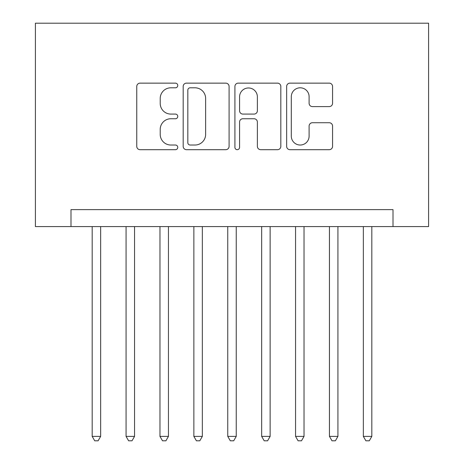 <?xml version="1.0" encoding="UTF-8"?>
<svg xmlns="http://www.w3.org/2000/svg" width="464" height="464" viewBox="0 0 464 464"><rect width="100%" height="100%" fill="white"/><g stroke="black" fill="none" stroke-linecap="round" stroke-linejoin="round"><path stroke-width="0.7" d="M177.77 85.475A2.332 2.332 0 0 0 175.438 83.143L140.087 83.143A3.329 3.329 0 0 0 136.758 86.472L136.758 146.357A3.329 3.329 0 0 0 140.087 149.686L175.438 149.686A2.332 2.332 0 0 0 177.77 147.355A2.332 2.332 0 0 0 175.438 145.029L170.862 145.029A10.649 10.649 0 0 1 160.219 134.38L160.219 129.392A10.649 10.649 0 0 1 170.862 118.743L175.438 118.743A2.332 2.332 0 0 0 177.77 116.412A2.332 2.332 0 0 0 175.438 114.086L170.862 114.086A10.649 10.649 0 0 1 160.219 103.437L160.219 98.449A10.649 10.649 0 0 1 170.862 87.8L175.438 87.8A2.332 2.332 0 0 0 177.77 85.475M329.237 106.598A3.329 3.329 0 0 0 332.56 103.275L332.56 86.472A3.329 3.329 0 0 0 329.237 83.143L289.977 83.143A3.329 3.329 0 0 0 286.648 86.472L286.648 146.357A3.329 3.329 0 0 0 289.977 149.686L329.237 149.686A3.329 3.329 0 0 0 332.56 146.357L332.56 126.063A3.329 3.329 0 0 0 329.237 122.734L312.434 122.734A3.329 3.329 0 0 0 309.105 126.063L309.105 136.126A8.897 8.897 0 0 1 300.208 145.029A8.897 8.897 0 0 1 291.305 136.126L291.305 96.703A8.897 8.897 0 0 1 300.208 87.8A8.897 8.897 0 0 1 309.105 96.703L309.105 103.275A3.329 3.329 0 0 0 312.434 106.598L329.237 106.598M393.008 226.577L428.597 226.577L428.597 23.2L35.403 23.2L35.403 226.577L393.008 226.577L393.008 209.629L70.992 209.629L70.992 226.577M229.088 86.472A3.329 3.329 0 0 0 225.759 83.143L186.499 83.143A3.329 3.329 0 0 0 183.176 86.472L183.176 146.357A3.329 3.329 0 0 0 186.499 149.686L225.759 149.686A3.329 3.329 0 0 0 229.088 146.357L229.088 86.472M238.241 83.143L277.501 83.143A3.329 3.329 0 0 1 280.824 86.472L280.824 146.357A3.329 3.329 0 0 1 277.501 149.686L260.698 149.686A3.329 3.329 0 0 1 257.369 146.357L257.369 122.073A3.329 3.329 0 0 0 254.04 118.743L242.898 118.743A3.329 3.329 0 0 0 239.569 122.073L239.569 147.355A2.332 2.332 0 0 1 237.237 149.686A2.332 2.332 0 0 1 234.912 147.355L234.912 86.472A3.329 3.329 0 0 1 238.241 83.143M190.159 87.8A2.332 2.332 0 0 0 187.833 90.132L187.833 142.697A2.332 2.332 0 0 0 190.159 145.029L194.984 145.029A10.649 10.649 0 0 0 205.633 134.38L205.633 98.449A10.649 10.649 0 0 0 194.984 87.8L190.159 87.8M257.369 96.866A8.897 8.897 0 0 0 248.472 87.969A8.897 8.897 0 0 0 239.569 96.866L239.569 110.757A3.329 3.329 0 0 0 242.898 114.086L254.04 114.086A3.329 3.329 0 0 0 257.369 110.757L257.369 96.866M92.179 226.577L92.179 436.392L100.653 436.392L100.653 226.577M100.653 436.392L98.113 440.8L94.72 440.8L92.179 436.392M126.075 226.577L126.075 436.392L134.548 436.392L134.548 226.577M134.548 436.392L132.008 440.8L128.615 440.8L126.075 436.392M159.97 226.577L159.97 436.392L168.444 436.392L168.444 226.577M168.444 436.392L165.903 440.8L162.51 440.8L159.97 436.392M193.865 226.577L193.865 436.392L202.339 436.392L202.339 226.577M202.339 436.392L199.798 440.8L196.411 440.8L193.865 436.392M227.76 226.577L227.76 436.392L236.24 436.392L236.24 226.577M236.24 436.392L233.694 440.8L230.306 440.8L227.76 436.392M261.661 226.577L261.661 436.392L270.135 436.392L270.135 226.577M270.135 436.392L267.589 440.8L264.202 440.8L261.661 436.392M295.556 226.577L295.556 436.392L304.03 436.392L304.03 226.577M304.03 436.392L301.49 440.8L298.097 440.8L295.556 436.392M329.452 226.577L329.452 436.392L337.925 436.392L337.925 226.577M337.925 436.392L335.385 440.8L331.992 440.8L329.452 436.392M363.347 226.577L363.347 436.392L371.821 436.392L371.821 226.577M371.821 436.392L369.28 440.8L365.887 440.8L363.347 436.392"/></g></svg>
